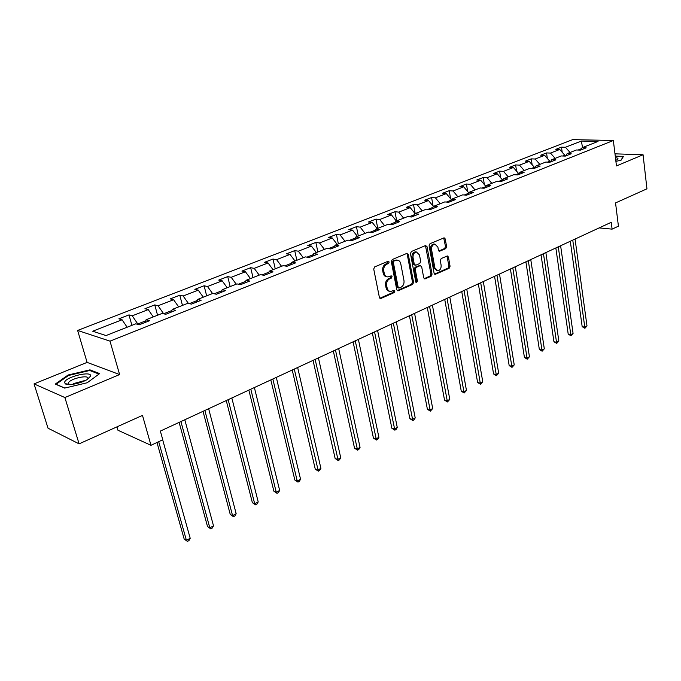 <?xml version="1.0" encoding="UTF-8"?>
<svg xmlns="http://www.w3.org/2000/svg" width="681" height="681" viewBox="0 0 681 681"><rect width="100%" height="100%" fill="white"/><g stroke="black" fill="none" stroke-linecap="round" stroke-linejoin="round"><path stroke-width="1.02" d="M389.191 262.006L388.093 261.266L374.669 266.901L373.716 269.029L379.402 297.435L380.977 298.448L394.214 292.583L394.869 291.119L394.078 290.344L390.766 291.459C388.894 291.357 387.685 290.174 387.131 287.927L386.663 285.577C386.314 282.436 387.31 280.189 389.677 278.835L391.388 278.095L392.043 276.631L391.234 275.848L387.966 276.929C386.059 276.835 384.816 275.635 384.246 273.328L383.778 270.961C383.42 267.795 384.433 265.539 386.808 264.202L388.528 263.479L389.191 262.006M386.842 276.75C384.961 276.631 383.735 275.43 383.173 273.149L382.705 270.783C382.347 267.616 383.352 265.369 385.727 264.041L387.446 263.317L387.898 261.351M379.845 298.261L393.141 292.387L393.618 290.489M389.626 291.264C387.787 291.127 386.595 289.953 386.05 287.731L385.591 285.39C385.233 282.249 386.238 280.002 388.596 278.657L390.307 277.916L390.766 275.984M445.714 248.667L446.6 246.65L445.238 238.937L444.14 237.822L429.992 243.696L429.09 245.739L434.103 273.294L435.176 274.383L449.188 268.263L450.064 266.245L448.438 257.043L447.366 255.954L441.186 258.559L440.301 260.585L441.118 265.173C441.305 268.382 440.19 270.263 437.764 270.817L434.895 267.905L431.601 249.774C431.405 246.573 432.512 244.692 434.921 244.121L437.883 247.109L438.419 250.14L439.517 251.246L445.714 248.667L444.616 248.522L445.502 246.505L443.697 237.941M64.882 397.542L119.609 374.559L87.1 362.386L34.05 383.897L64.882 397.542L79.098 443.859L142.491 415.393L150.978 445.306L162.776 439.773L160.35 431.082L611.24 222.304L612.1 229.139L618.425 226.177L615.547 202.921L646.95 188.816L643.068 154.757L614.986 153.838M119.609 374.559L110.007 341.147L613.351 140.507L616.458 165.926L643.068 154.757M408.311 254.473L406.795 253.426L392.247 259.529L391.311 261.632L396.785 289.765L397.9 290.864L412.669 284.42L413.58 282.351L408.311 254.473L407.229 254.319L406.753 253.443M411.367 251.51L425.54 245.56L427.013 246.607L432.052 274.196L431.158 276.239L424.825 278.963L423.735 277.874L421.658 266.688L420.186 265.658L416.168 267.395L415.257 269.455L417.444 281.142L416.534 282.649L415.768 281.883L410.447 253.579L411.367 251.51M73.182 383.684L85.789 380.287M79.098 443.859L48.019 428.196L34.05 383.897M110.007 341.147L77.625 330.438L572.678 139.631L613.351 140.507M562.191 152.289L561.485 147.147L555.781 149.36L559.714 149.479L550.478 153.072L546.545 152.944L540.714 155.208L544.638 155.345L535.181 159.022L531.265 158.869L525.289 161.184L529.205 161.354L519.526 165.117L515.619 164.938L509.507 167.305L513.414 167.5L503.506 171.348L499.607 171.144L493.35 173.578L497.241 173.791L487.094 177.732L483.212 177.503L476.802 179.997L480.684 180.235L470.29 184.279L466.417 184.023L459.854 186.568L463.718 186.832L453.069 190.978L449.213 190.697L442.488 193.302L446.327 193.6L435.414 197.848L431.584 197.533L424.68 200.205L428.502 200.537L417.317 204.887L413.503 204.547L406.429 207.288L410.234 207.645L398.751 212.114L394.963 211.731L387.71 214.549L391.49 214.941L379.709 219.52L375.946 219.112L368.506 221.997L372.252 222.423L360.164 227.131L356.435 226.679L348.791 229.642L352.511 230.11L340.1 234.936L336.405 234.451L328.557 237.49L332.243 237.992L319.5 242.955L315.831 242.427L307.778 245.552L311.421 246.096L298.329 251.187L294.703 250.625L286.42 253.834L290.038 254.422L276.58 259.657L272.987 259.044L264.483 262.347L268.05 262.977L254.209 268.357L250.668 267.701L241.917 271.098L245.441 271.77L231.208 277.312L227.718 276.605L218.712 280.095L222.185 280.819L207.535 286.522L204.104 285.765L194.834 289.357L198.248 290.132L183.172 295.997L179.793 295.188L170.259 298.891L173.612 299.717L158.086 305.76L154.766 304.901L144.942 308.706L148.237 309.591L132.233 315.822L128.99 314.894L118.869 318.827L122.086 319.772L92.667 331.213L106.032 335.554L135.808 323.807L139.179 324.803L149.479 320.725L146.075 319.755L145.351 322.36M561.485 147.147L565.417 147.258L581.327 141.069L598.029 141.444L582.102 147.734L586.179 147.845L580.459 150.109L576.381 149.99L567.128 153.642L571.197 153.778L565.341 156.094L561.272 155.949L551.797 159.686L555.866 159.848L549.873 162.223L545.813 162.052L536.109 165.875L540.169 166.062L534.023 168.496L529.971 168.301L520.037 172.216L524.089 172.429L517.798 174.915L513.755 174.694L503.574 178.711L507.609 178.95L501.165 181.504L497.139 181.248L486.711 185.368L490.729 185.632L484.123 188.245L480.105 187.973L469.413 192.187L473.423 192.485L466.647 195.166L462.654 194.86L451.69 199.184L455.674 199.507L448.728 202.266L444.744 201.925L433.499 206.36L437.466 206.718L430.341 209.544L426.383 209.169L414.84 213.723L418.789 214.115L411.469 217.009L407.536 216.601L395.695 221.274L399.611 221.708L392.103 224.679L388.196 224.236L376.031 229.037L379.921 229.497L372.209 232.553L368.327 232.076L355.84 236.997L359.696 237.507L351.771 240.648L347.923 240.121L335.086 245.186L338.917 245.739L330.77 248.957L326.957 248.395L313.762 253.604L317.55 254.192L309.174 257.512L305.403 256.899L291.834 262.253L295.58 262.892L286.965 266.297L283.236 265.641L269.276 271.149L272.979 271.838L264.117 275.345L260.431 274.639L246.071 280.308L249.723 281.04L240.597 284.658L236.962 283.9L222.176 289.731L225.777 290.523L216.371 294.243L212.795 293.434L197.567 299.444L201.108 300.287L191.421 304.126L187.905 303.258L172.208 309.446L175.689 310.357L165.704 314.307L162.257 313.379L146.075 319.755M562.949 156.009L564.83 155.268L564.941 156.077M564.83 155.268L559.714 149.479M555.134 158.375L550.478 153.072M567.128 153.642L565.588 156M547.481 162.121L549.771 161.218L549.916 162.206M549.771 161.218L544.638 155.345M539.863 164.393L535.181 159.022M551.797 159.686L550.282 162.061M531.648 168.377L534.372 167.296L534.517 168.301M534.372 167.296L529.205 161.354M524.234 170.565L519.526 165.117M536.109 165.875L534.611 168.267M515.423 174.787L518.607 173.527L518.726 174.345M518.607 173.527L513.414 167.5M508.23 176.873L503.506 171.348M520.037 172.216L518.556 174.617M498.798 181.35L502.459 179.912L502.544 180.422M502.459 179.912L497.241 173.791M491.844 183.342L487.094 177.732M503.574 178.711L502.118 181.12M481.765 188.084L485.953 186.637M485.928 186.441L480.684 180.235M475.066 189.965L470.29 184.279M486.711 185.368L485.272 187.794M468.834 193.191L464.297 194.987M468.92 193.055L463.718 186.832M457.862 196.749L453.069 190.978M469.413 192.187L468.009 194.63M451.12 200.197L446.387 202.061M451.392 199.712L446.327 193.6M440.232 203.704L435.414 197.848M451.69 199.184L450.303 201.636M432.946 207.373L428.017 209.322M433.414 206.522L428.502 200.537M422.152 210.838L417.317 204.887M433.499 206.36L432.154 208.82M414.303 214.736L409.162 216.771M415.078 213.63L410.234 207.645M403.612 218.15L398.751 212.114M414.84 213.723L413.52 216.2M395.167 222.304L389.804 224.415M396.359 221.019L391.49 214.941M384.595 225.658L379.709 219.52M395.695 221.274L394.41 223.768M375.512 230.059L369.928 232.272M377.146 228.595L372.252 222.423M365.067 233.362L360.164 227.131M376.031 229.037L374.78 231.531M355.337 238.035L349.506 240.342M357.423 236.375L352.511 230.11M345.02 241.27L340.1 234.936M355.84 236.997L354.622 239.516M334.609 246.224L328.523 248.625M337.172 244.368L332.243 237.992M324.437 249.391L319.5 242.955M335.086 245.186L333.92 247.714M313.303 254.643L306.952 257.154M316.376 252.574L311.421 246.096M303.292 257.733L298.329 251.187M313.762 253.604L312.639 256.141M291.391 263.3L284.769 265.913M295.001 261.002L290.038 254.422M281.551 266.305L276.58 259.657M291.834 262.253L290.753 264.798M268.859 272.204L261.947 274.928M273.03 269.667L268.05 262.977M259.197 275.124L254.209 268.357M269.276 271.149L268.246 273.711M245.671 281.364L238.461 284.215M250.438 278.589L245.441 271.77M236.213 284.198L231.208 277.312M246.071 280.308L245.092 282.879M221.793 290.796L214.268 293.766M227.19 287.757L222.185 280.819M212.557 293.528L207.535 286.522M222.176 289.731L221.257 292.311M197.218 300.508L189.352 303.615M203.279 297.188L198.248 290.132M188.373 303.368L183.172 295.997M197.567 299.444L196.707 302.032M171.884 310.519L163.678 313.762M178.652 306.91L173.612 299.717M163.619 313.745L158.086 305.76M172.208 309.446L171.416 312.043M145.777 320.828L137.8 323.977L137.928 324.437M153.285 316.912L148.237 309.591M137.8 323.977L132.233 315.822M127.143 327.229L122.086 319.772M116.953 426.859L117.949 430.247L150.978 445.306M87.1 362.386L77.625 330.438M599.169 227.897L612.1 229.139M581.455 148.696L578.058 150.041M582.57 147.547L581.327 141.069M570.057 152.484L565.417 147.258M582.102 147.734L580.544 150.075M131.91 325.348L128.99 314.894M157.558 315.226L154.766 304.901M182.465 305.403L179.793 295.188M206.658 295.86L204.104 285.765M230.169 286.582L227.718 276.605M253.017 277.567L250.668 267.701M275.235 268.799L272.987 259.044M296.856 260.27L294.703 250.625M317.899 251.97L315.831 242.427M338.38 243.883L336.405 234.451M358.334 236.018L356.435 226.679M377.768 228.348L375.946 219.112M396.708 220.874L394.963 211.731M415.172 213.587L413.503 204.547M433.125 206.173L431.584 197.533M450.618 198.775L449.213 190.697M467.685 191.591L466.417 184.023M484.361 184.594L483.212 177.503M500.654 177.792L499.607 171.144M516.573 171.161L515.619 164.938M532.125 164.708L531.265 158.869M547.328 158.418L546.545 152.944M87.211 382.756L99.656 373.588L89.943 369.86L68.1 375.01L55.263 384.084L64.644 388.102L87.211 382.756M615.905 161.363L621.089 160.188L623.455 156.409L615.258 156.128M68.126 384.144L67.632 384.493M68.287 375.631L68.1 375.01M90.19 370.685L89.943 369.86M397.21 290.591L411.579 284.232L412.499 282.172L407.229 254.319M394.044 261.155L393.388 262.628L398.172 287.305L398.955 288.072L401.024 287.229C403.331 285.884 404.318 283.662 403.978 280.555L400.76 263.751C400.198 261.427 398.964 260.227 397.049 260.133L392.963 260.993L392.307 262.457L393.388 262.628M398.708 288.029L397.091 287.11L392.307 262.457M397.04 260.133L395.84 260.397M392.963 260.993L394.759 260.236M424.144 278.682L430.069 276.06L430.962 274.026L425.463 245.594M419.777 265.462L415.078 267.224L414.167 269.293L416.363 280.964L417.444 281.142M415.921 282.283L416.363 280.964M419.496 254.992L416.466 251.987C413.98 252.566 412.839 254.481 413.052 257.724L414.269 264.202L415.759 265.232L419.785 263.504L420.688 261.444L419.496 254.992M416.202 251.953L415.376 251.834C412.89 252.413 411.75 254.319 411.962 257.571L413.052 257.724M415.07 265.267L413.18 264.041L411.962 257.571M438.853 250.983L444.616 248.522M434.58 244.079L433.823 243.985C431.413 244.547 430.307 246.428 430.503 249.629L431.601 249.774M436.947 270.689L433.797 267.735L430.503 249.629M434.504 274.102L448.089 268.093L448.966 266.084L446.932 256.065M156.979 442.497L184.185 539.097L186.415 540.348L190.212 538.313L162.682 439.824M158.699 441.688L186.415 540.348L187.445 541.369L184.185 539.097M190.212 538.313L188.96 540.552L187.445 541.369M90.547 376.125C92.293 370.464 65.606 376.755 64.652 382.254L65.129 383.658C67.496 386.093 81.354 383.403 87.457 379.334L90.547 376.125M87.526 379.291L87.909 378.525C89.228 374.448 70.518 378.491 68.492 382.731L68.679 384.229L69.326 384.578M64.865 388.051L56.063 384.288L68.5 375.486L89.671 370.49L98.992 374.082M615.777 160.341L617.122 159.694C618.663 158.639 618.11 157.966 615.454 157.669M623.064 157.039L620.868 160.239M615.309 156.511L623.038 156.783M179.12 422.39L207.543 526.626L209.816 527.826L213.511 525.851L184.798 419.76M180.916 421.556L209.816 527.826L210.787 528.856L207.543 526.626M213.511 525.851L212.259 528.064L210.787 528.856M203.023 411.324L230.263 514.495L232.579 515.645L236.162 513.721L208.65 408.719M204.87 410.464L232.579 515.645L233.472 516.692L230.263 514.495M236.162 513.721L234.911 515.917L233.472 516.692M226.254 400.564L252.379 502.697L254.711 503.795L258.21 501.923L231.829 397.985M228.161 399.679L254.711 503.795L255.554 504.851L252.379 502.697M258.21 501.923L256.95 504.102L255.554 504.851M248.854 390.102L273.898 491.214L276.265 492.261L279.661 490.439L254.379 387.54M250.804 389.2L276.265 492.261L277.048 493.333L273.898 491.214M279.661 490.439L278.41 492.601L277.048 493.333M270.834 379.921L294.847 480.028L297.248 481.033L300.559 479.262L276.307 377.385M272.834 378.994L297.248 481.033L297.98 482.114L294.847 480.028M300.559 479.262L299.3 481.399L297.98 482.114M292.226 370.021L315.26 469.132L317.678 470.094L320.904 468.375L297.648 367.502M294.269 369.068L318.359 471.184L315.26 469.132M320.904 468.375L319.644 470.494L318.359 471.184M313.047 360.377L335.146 458.517L337.589 459.445L340.73 457.76L318.427 357.883M315.141 359.406L338.219 460.535L335.146 458.517M340.73 457.76L339.478 459.862L338.219 460.535M333.332 350.987L354.529 448.175L356.997 449.06L360.062 447.417L338.67 348.519M335.461 350L357.576 450.158L354.529 448.175M360.062 447.417L358.802 449.503L357.576 450.158M353.09 341.836L373.435 438.087L375.912 438.93L378.9 437.33L358.385 339.385M355.252 340.832L376.457 440.037L373.435 438.087M378.9 437.33L377.649 439.398L376.457 440.037M372.354 332.915L391.864 428.247L394.367 429.056L397.278 427.498L377.597 330.489M374.55 331.902L394.861 430.171L391.864 428.247M397.278 427.498L396.027 429.541L394.861 430.171M391.124 324.224L409.851 418.645L412.363 419.419L415.206 417.904L396.325 321.815M393.354 323.194L412.822 420.543L409.851 418.645M415.206 417.904L413.954 419.93L412.822 420.543M409.434 315.746L427.404 409.281L429.932 410.022L432.707 408.54L414.584 313.362M411.69 314.699L430.349 411.145L427.404 409.281M432.707 408.54L430.349 411.145M427.293 307.48L444.54 400.13L447.077 400.845L449.792 399.398L432.401 305.114M429.575 306.424L447.46 401.969L444.54 400.13M449.792 399.398L447.46 401.969M444.727 299.41L461.267 391.2L463.821 391.881L466.468 390.468L449.792 297.061M447.034 298.338L464.161 393.014L461.267 391.2M466.468 390.468L464.161 393.014M461.735 291.528L477.611 382.484L480.173 383.131L482.761 381.752L466.757 289.204M464.067 290.455L480.48 384.263L477.611 382.484M482.761 381.752L480.48 384.263M478.343 283.841L493.58 373.954L496.151 374.584L498.679 373.231L483.323 281.534M480.701 282.751L496.423 375.716L493.58 373.954M498.679 373.231L496.423 375.716M494.568 276.333L509.184 365.629L511.763 366.225L514.232 364.905L499.505 274.043M496.943 275.226L512.01 367.365L509.184 365.629M514.232 364.905L512.01 367.365M510.418 268.995L524.438 357.491L527.026 358.061L529.435 356.767L515.313 266.722M512.802 267.88L527.239 359.193L524.438 357.491M529.435 356.767L527.239 359.193M525.902 261.819L539.352 349.523L541.948 350.077L544.306 348.808L530.763 259.572M528.311 260.704L542.136 351.209L539.352 349.523M544.306 348.808L542.136 351.209M541.037 254.813L553.942 341.743L556.539 342.262L558.846 341.028L545.856 252.583M543.464 253.69L556.7 343.403L553.942 341.743M558.846 341.028L556.7 343.403M555.841 247.961L568.209 334.124L570.814 334.626L573.07 333.418L560.616 245.747M558.275 246.828L570.95 335.767L568.209 334.124M573.07 333.418L570.95 335.767M570.312 241.261L582.178 326.667L584.783 327.144L586.996 325.961L575.053 239.065M572.755 240.121L584.783 327.144L584.894 328.293L582.178 326.667M586.996 325.961L584.894 328.293M385.727 264.041L386.808 264.202M382.705 270.783L383.778 270.961M383.173 273.149L384.246 273.328M390.307 277.916L391.388 278.095M388.596 278.657L389.677 278.835M385.591 285.39L386.663 285.577M386.05 287.731L387.131 287.927M393.141 292.387L394.214 292.583M379.904 298.235L380.977 298.448M387.446 263.317L388.528 263.479M412.499 282.172L413.58 282.351M411.579 284.232L412.669 284.42M397.236 290.574L398.317 290.77M397.091 287.11L398.172 287.305M425.914 246.462L427.013 246.607M430.962 274.026L432.052 274.196M430.069 276.06L431.158 276.239M424.169 278.699L425.208 278.87M419.096 265.496L420.186 265.658M415.078 267.224L416.168 267.395M414.167 269.293L415.257 269.455M413.18 264.041L414.269 264.202M438.913 251.042L439.858 251.17M433.797 267.735L434.895 267.905M447.34 256.89L448.438 257.043M448.966 266.084L450.064 266.245M448.089 268.093L449.188 268.263M434.538 274.137L435.551 274.298M444.14 238.81L445.238 238.937M445.502 246.505L446.6 246.65M395.967 259.972L397.049 260.133M419.462 265.411L420.552 265.581M415.376 251.834L416.466 251.987M433.823 243.985L434.921 244.121M69.019 384.45L68.492 382.731M68.679 384.229L65.129 383.658"/></g></svg>
